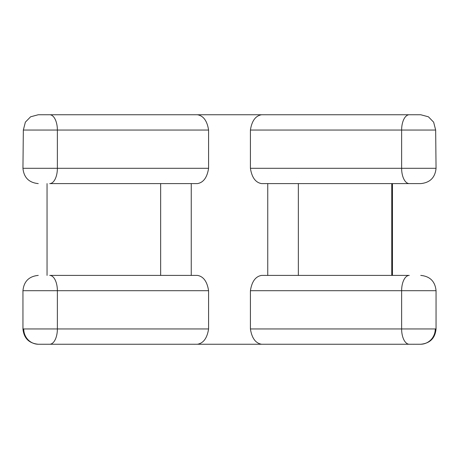 <?xml version="1.0" encoding="UTF-8"?>
<svg xmlns="http://www.w3.org/2000/svg" width="459" height="459" viewBox="0 0 459 459"><rect width="100%" height="100%" fill="white"/><g stroke="black" fill="none" stroke-linecap="round" stroke-linejoin="round"><path stroke-width="0.69" d="M23.334 130.052L57.375 130.052L57.375 168.298L22.95 168.298L23.334 130.052L25.371 122.146L30.598 116.798L38.252 114.75L420.748 114.75L428.402 116.798L433.64 122.169L435.666 130.052L436.05 168.298C435.126 177.576 430.026 182.676 420.748 183.6L409.273 183.6L420.748 183.6M416.927 114.75L417.879 114.75M41.109 114.75L42.073 114.75M197.404 114.75C203.417 115.748 207.141 120.849 208.587 130.052L208.587 168.298C207.147 177.501 203.417 182.602 197.404 183.6L49.727 183.6A15.302 7.648 90 0 0 57.375 168.298L208.587 168.298M197.404 183.6L191.248 183.6L191.248 275.4L197.404 275.4C203.417 276.398 207.147 281.499 208.587 290.702L208.587 328.948C207.141 338.151 203.417 343.252 197.404 344.25L40.031 344.25M418.969 344.25L197.404 344.25M261.596 344.25C255.583 343.252 251.859 338.151 250.413 328.948L250.413 290.702C251.853 281.499 255.583 276.398 261.596 275.4L271.573 275.4L267.752 275.4L267.752 183.6L261.596 183.6C255.583 182.602 251.853 177.501 250.413 168.298L436.05 168.298M261.596 114.75C255.583 115.748 251.859 120.849 250.413 130.052L250.413 168.298M197.404 275.4L49.727 275.4A15.302 7.648 -90 0 1 57.375 290.702L57.375 328.948L22.95 328.948C23.874 338.226 28.974 343.326 38.252 344.25L38.51 344.25A15.302 14.78 90 0 1 23.73 328.948M187.427 275.4L160.65 275.4L160.65 183.6M420.748 275.4C430.026 276.324 435.126 281.424 436.05 290.702L401.625 290.702A15.302 7.648 -90 0 1 409.273 275.4L261.596 275.4M298.35 183.6L298.35 275.4L271.573 275.4M391.762 183.6L391.762 275.4M392.445 183.6L392.445 275.4M47.047 275.4L47.047 183.6M261.596 183.6L409.273 183.6A15.302 7.648 90 0 1 401.625 168.298L401.625 130.052L435.666 130.052M409.273 114.75A15.302 7.648 90 0 0 401.625 130.052L250.413 130.052M49.727 114.75A15.302 7.648 90 0 1 57.375 130.052L208.587 130.052M208.587 328.948L57.375 328.948A15.302 7.648 -90 0 1 49.727 344.25L38.252 344.25M208.587 290.702L22.95 290.702C23.874 281.424 28.974 276.324 38.252 275.4M435.27 328.948A15.302 14.78 90 0 1 420.49 344.25L409.273 344.25A15.302 7.648 -90 0 1 401.625 328.948L250.413 328.948M436.05 290.702L436.05 328.948L401.625 328.948L401.625 290.702L250.413 290.702M22.95 290.702L22.95 328.948M436.05 328.948C435.126 338.226 430.026 343.326 420.748 344.25M22.95 168.298C23.874 177.576 28.974 182.676 38.252 183.6"/></g></svg>
